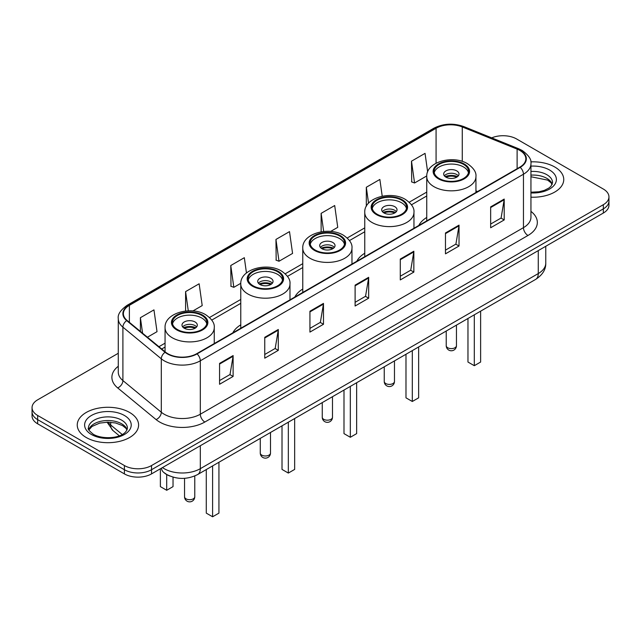 <?xml version="1.0" encoding="UTF-8"?>
<svg xmlns="http://www.w3.org/2000/svg" width="641" height="641" viewBox="0 0 641 641"><rect width="100%" height="100%" fill="white"/><g stroke="black" fill="none" stroke-linecap="round" stroke-linejoin="round"><path stroke-width="0.96" d="M240.776 324.819A33.869 19.55 0 0 0 232.843 332.831M302.768 289.027A33.869 19.55 0 0 0 294.828 297.039M364.753 253.235A33.869 19.55 0 0 0 356.821 261.248M426.746 217.451A33.869 19.55 0 0 0 418.813 225.464M169.921 476.055A19.166 11.065 180 0 1 164.521 473.066L163.647 472.337A12.78 8.549 129.5 0 1 161.42 468.178M118.281 353.271L37.667 399.816A19.166 11.065 0 0 0 32.05 407.636L32.05 415.985A19.166 11.065 0 0 0 37.667 423.813L124.41 473.899A19.166 11.065 0 0 0 151.524 473.899L603.333 213.044A19.166 11.065 0 0 0 608.95 205.216L608.95 201.042A19.166 11.065 0 0 1 603.333 208.87A19.166 11.065 0 0 0 608.95 201.042L608.95 196.867A19.166 11.065 0 0 0 603.333 189.047L516.59 138.961A19.166 11.065 0 0 0 491.703 137.863M32.05 407.636A19.166 11.065 0 0 0 37.667 415.464L124.41 465.55A19.166 11.065 0 0 0 151.524 465.55L151.524 469.725L603.333 208.87L151.524 469.725A19.166 11.065 0 0 1 124.41 469.725A19.166 11.065 0 0 0 151.524 469.725L151.524 473.899M37.667 415.464L37.667 419.639L124.41 469.725L37.667 419.639A19.166 11.065 0 0 1 32.05 411.81A19.166 11.065 0 0 0 37.667 419.639L37.667 423.813M554.769 167.005A30.672 17.708 0 0 0 530.796 161.869A30.672 17.708 0 0 1 554.769 167.005A30.672 17.708 0 0 1 563.751 179.52A30.672 17.708 0 0 0 554.769 167.005M129.61 412.467A30.672 17.708 0 0 0 96.182 408.629A30.672 17.708 0 0 0 77.249 424.983A30.672 17.708 0 0 0 86.231 437.507A30.672 17.708 0 0 0 119.659 441.345A30.672 17.708 0 0 0 138.592 424.983A30.672 17.708 0 0 0 129.61 412.467A30.672 17.708 0 0 0 96.182 408.629A30.672 17.708 0 0 0 77.249 424.983A30.672 17.708 0 0 0 86.231 437.507A30.672 17.708 0 0 0 119.659 441.345A30.672 17.708 0 0 0 138.592 424.983A30.672 17.708 0 0 0 129.61 412.467M519.843 150.435A20.448 11.802 180 0 1 525.828 158.784A20.448 11.802 180 0 1 519.843 167.133L196.707 353.696A20.448 11.802 180 0 1 165.498 352.117L127.094 320.452A20.448 11.802 180 0 1 123.392 313.681A20.448 11.802 180 0 1 129.378 305.332L436.072 128.264A20.448 11.802 180 0 1 462.265 126.942L517.111 149.113A20.448 11.802 180 0 1 519.843 150.435M520.204 150.226A20.961 12.099 0 0 0 517.407 148.872L462.554 126.702A20.961 12.099 0 0 0 435.712 128.056L129.017 305.124A20.961 12.099 0 0 0 126.67 320.62L165.074 352.286A20.961 12.099 0 0 0 197.067 353.904L520.204 167.341A20.961 12.099 0 0 0 520.204 150.226M219.567 363.399L219.567 384.263L233.116 376.443L233.116 355.571L219.567 363.399M219.567 380.562L230.007 374.536L233.068 356.268A5.112 2.949 -120 0 0 233.116 355.571M229.911 374.592L233.116 376.443M264.749 337.31L264.749 358.183L278.298 350.355L278.298 329.49L264.749 337.31M264.749 354.481L275.189 348.456L278.242 330.179A5.112 2.949 -120 0 0 278.298 329.49M275.093 348.504L278.298 350.355M309.932 311.23L309.932 332.094L323.481 324.274L323.481 303.401L309.932 311.23M309.932 328.392L320.364 322.367L323.425 304.098A5.112 2.949 -120 0 0 323.481 303.401M320.276 322.423L323.481 324.274M490.653 206.891L490.653 227.755L504.211 219.927L504.211 199.063L490.653 206.891M490.653 224.054L501.094 218.028L504.155 199.752A5.112 2.949 -120 0 0 504.211 199.063M500.998 218.076L504.211 219.927M445.471 232.971L445.471 253.844L459.028 246.016L459.028 225.143L445.471 232.971M445.471 250.134L455.911 244.109L458.972 225.84A5.112 2.949 -120 0 0 459.028 225.143M455.823 244.165L459.028 246.016M400.288 259.06L400.288 279.925L413.846 272.096L413.846 251.232L400.288 259.06M400.288 276.223L410.729 270.198L413.79 251.921A5.112 2.949 -120 0 0 413.846 251.232M410.641 270.246L413.846 272.096M355.106 285.141L355.106 306.013L368.663 298.185L368.663 277.321L355.106 285.141M355.106 302.312L365.546 296.278L368.607 278.01A5.112 2.949 -120 0 0 368.663 277.321M365.458 296.334L368.663 298.185M530.94 197.188A30.672 17.708 0 0 0 563.751 179.52A30.672 17.708 0 0 1 530.94 197.188M151.524 465.55L603.333 204.695A19.166 11.065 0 0 0 608.95 196.867M192.917 310.949L202.203 305.589L199.143 283.787L185.586 291.615L185.586 311.029M147.422 337.214L157.021 331.677L153.96 309.875L140.403 317.696L140.403 331.429M330.628 231.441L337.743 227.339L334.69 205.529L321.133 213.357L321.133 231.826M382.22 196.202L379.865 179.448L366.315 187.268L366.315 206.314M427.651 171.924L425.047 153.359L411.498 161.187L411.714 181.932M246.465 272.978L244.325 257.698L230.768 265.526L230.984 286.271M275.95 239.438L279.011 261.248L292.568 253.419L289.508 231.617L275.95 239.438L276.167 260.182M279.011 261.248L275.95 260.102M321.133 213.357L323.673 231.481M366.315 187.268L368.551 203.181M411.498 161.187L414.559 182.989L426.762 175.938M414.559 182.989L411.498 181.844M230.768 265.526L233.829 287.328L240.8 283.306M233.829 287.328L230.768 286.19M185.586 291.615L188.286 310.837M140.403 317.696L142.582 333.232M463.547 164.368A17.251 9.96 0 0 0 444.742 162.205A17.251 9.96 0 0 0 434.093 171.411A17.251 9.96 0 0 0 439.149 178.454A17.251 9.96 0 0 0 457.946 180.61A17.251 9.96 0 0 0 468.595 171.411A17.251 9.96 0 0 0 463.547 164.368M468.451 172.717A17.251 9.96 0 0 0 463.547 166.972A17.251 9.96 0 0 0 445.799 164.585A17.251 9.96 0 0 0 434.245 172.717M467.97 318.473L467.97 362.045L474.3 365.699L480.622 362.045L480.622 311.165M474.3 365.699L474.3 314.819M456.769 170.891A7.668 4.423 0 0 0 448.412 169.929A7.668 4.423 0 0 0 443.676 174.015A7.668 4.423 0 0 0 445.92 177.148A7.668 4.423 0 0 0 454.277 178.11A7.668 4.423 0 0 0 459.012 174.015A7.668 4.423 0 0 0 456.769 170.891M458.331 175.842A7.668 4.423 0 0 0 456.769 174.544A7.668 4.423 0 0 0 444.357 175.842M445.15 176.628A10.224 5.905 180 0 1 457.089 176.443L457.089 176.948M445.992 177.188A8.942 5.168 180 0 1 456.168 176.972L457.089 176.443M456.015 177.533L456.168 176.972M401.554 200.152A17.251 9.96 0 0 0 382.757 197.997A17.251 9.96 0 0 0 372.101 207.195A17.251 9.96 0 0 0 377.156 214.246A17.251 9.96 0 0 0 395.962 216.402A17.251 9.96 0 0 0 406.61 207.195A17.251 9.96 0 0 0 401.554 200.152M406.458 208.501A17.251 9.96 0 0 0 401.554 202.764A17.251 9.96 0 0 0 383.815 200.377A17.251 9.96 0 0 0 372.253 208.501M405.985 354.265L405.985 397.837L412.307 401.482L418.637 397.837L418.637 346.957M412.307 401.482L412.307 350.611M394.776 206.674A7.668 4.423 0 0 0 386.419 205.721A7.668 4.423 0 0 0 381.691 209.807A7.668 4.423 0 0 0 383.935 212.94A7.668 4.423 0 0 0 392.292 213.894A7.668 4.423 0 0 0 397.027 209.807A7.668 4.423 0 0 0 394.776 206.674M396.338 211.634A7.668 4.423 0 0 0 394.776 210.328A7.668 4.423 0 0 0 382.373 211.634M383.158 212.419A10.224 5.905 180 0 1 395.104 212.227L395.104 212.74M383.999 212.972A8.942 5.168 180 0 1 394.183 212.764L395.104 212.227M394.031 213.317L394.183 212.764M339.57 235.944A17.251 9.96 0 0 0 320.764 233.789A17.251 9.96 0 0 0 310.116 242.987A17.251 9.96 0 0 0 315.172 250.03A17.251 9.96 0 0 0 333.969 252.193A17.251 9.96 0 0 0 344.618 242.987A17.251 9.96 0 0 0 339.57 235.944M344.473 244.293A17.251 9.96 0 0 0 339.57 238.556A17.251 9.96 0 0 0 321.822 236.16A17.251 9.96 0 0 0 310.268 244.293M343.993 390.048L343.993 433.62L350.323 437.274L356.644 433.62L356.644 382.749M350.323 437.274L350.323 386.395M332.791 242.466A7.668 4.423 0 0 0 324.434 241.505A7.668 4.423 0 0 0 319.699 245.599A7.668 4.423 0 0 0 321.942 248.724A7.668 4.423 0 0 0 330.299 249.686A7.668 4.423 0 0 0 335.035 245.599A7.668 4.423 0 0 0 332.791 242.466M334.354 247.426A7.668 4.423 0 0 0 332.791 246.12A7.668 4.423 0 0 0 320.38 247.426M321.173 248.203A10.224 5.905 180 0 1 333.112 248.019L333.112 248.532M322.014 248.764A8.942 5.168 180 0 1 332.19 248.548L333.112 248.019M332.038 249.109L332.19 248.548M277.577 271.736A17.251 9.96 0 0 0 258.78 269.573A17.251 9.96 0 0 0 248.123 278.779A17.251 9.96 0 0 0 253.179 285.822A17.251 9.96 0 0 0 271.984 287.977A17.251 9.96 0 0 0 282.633 278.779A17.251 9.96 0 0 0 277.577 271.736M282.481 280.085A17.251 9.96 0 0 0 277.577 274.34A17.251 9.96 0 0 0 259.837 271.952A17.251 9.96 0 0 0 248.275 280.085M282.008 425.84L282.008 469.412L288.33 473.066L294.66 469.412L294.66 418.533M288.33 473.066L288.33 422.187M270.798 278.258A7.668 4.423 0 0 0 262.441 277.297A7.668 4.423 0 0 0 257.714 281.383A7.668 4.423 0 0 0 259.958 284.516A7.668 4.423 0 0 0 268.315 285.477A7.668 4.423 0 0 0 273.05 281.383A7.668 4.423 0 0 0 270.798 278.258M272.361 283.21A7.668 4.423 0 0 0 270.798 281.904A7.668 4.423 0 0 0 258.395 283.21M259.18 283.995A10.224 5.905 180 0 1 271.127 283.811L271.127 284.316M260.022 284.556A8.942 5.168 180 0 1 270.206 284.34L271.127 283.811M270.053 284.892L270.206 284.34M201.851 315.452A17.251 9.96 0 0 0 183.054 313.297A17.251 9.96 0 0 0 172.405 322.495A17.251 9.96 0 0 0 177.453 329.538A17.251 9.96 0 0 0 196.258 331.701A17.251 9.96 0 0 0 206.907 322.495A17.251 9.96 0 0 0 201.851 315.452M206.755 323.801A17.251 9.96 0 0 0 201.851 318.064A17.251 9.96 0 0 0 184.111 315.668A17.251 9.96 0 0 0 172.549 323.801M206.282 469.557L206.282 513.129L212.604 516.782L218.934 513.129L218.934 462.257M212.604 516.782L212.604 465.903M160.378 469.653L160.378 486.623L166.7 490.277L173.03 486.623L173.03 477.136M166.7 490.277L166.7 474.564M195.08 321.974A7.668 4.423 0 0 0 186.723 321.013A7.668 4.423 0 0 0 181.988 325.107A7.668 4.423 0 0 0 184.231 328.232A7.668 4.423 0 0 0 192.588 329.194A7.668 4.423 0 0 0 197.324 325.107A7.668 4.423 0 0 0 195.08 321.974M196.643 326.934A7.668 4.423 0 0 0 195.08 325.628A7.668 4.423 0 0 0 182.669 326.934M183.462 327.711A10.224 5.905 180 0 1 195.401 327.527L195.401 328.04M184.296 328.272A8.942 5.168 180 0 1 194.479 328.056L195.401 327.527M194.327 328.617L194.479 328.056M162.453 467.585A25.56 14.759 0 0 0 164.176 468.675A25.56 14.759 0 0 0 200.321 468.675L538.272 273.563A25.56 14.759 0 0 0 545.763 263.13C545.948 269.468 542.566 274.901 535.628 279.412L197.668 474.532A12.78 7.38 60 0 0 200.321 468.675L200.321 445.727M538.272 250.607L538.272 273.563A12.78 7.38 60 0 1 535.628 279.412M603.333 213.044L603.333 204.695M124.41 473.899L124.41 465.55M108.009 422.147A25.56 14.759 0 0 0 110.693 424.975L110.693 422.251M119.322 435.792L113.032 430.608A12.78 8.549 129.5 0 1 110.693 424.975L122.207 434.47M530.94 211.37A31.946 18.445 180 0 1 527.976 235.479L204.84 422.034A6.386 3.686 60 0 1 200.321 414.214L523.457 227.651A25.56 14.759 0 0 0 530.94 217.219L530.94 163.792A25.56 14.759 180 0 1 523.457 174.224A6.386 3.686 -120 0 0 520.204 167.341M204.84 422.034A31.946 18.445 180 0 1 159.657 422.034A31.946 18.445 180 0 1 156.075 419.575L117.672 387.909A31.946 18.445 180 0 1 118.281 366.259M164.176 414.214A25.56 14.759 0 0 0 200.321 414.214L200.321 360.787A25.56 14.759 180 0 1 161.308 358.816L122.904 327.15A25.56 14.759 180 0 1 118.281 318.689L118.281 372.109A25.56 14.759 0 0 0 122.904 380.578L161.308 412.243A25.56 14.759 0 0 0 164.176 414.214M530.94 163.792C531.79 159.801 528.857 155.346 522.135 150.435L518.769 148.8A6.386 2.989 112 0 0 517.407 148.872M518.769 148.8L463.924 126.63C453.339 122.888 443.292 123.433 433.781 128.264A6.386 3.686 60 0 1 435.712 128.056M129.017 305.124A6.386 3.686 -120 0 0 127.086 305.332C120.46 310.1 117.519 314.547 118.281 318.689M126.67 320.62A6.386 4.271 129.5 0 0 122.904 327.15L122.904 380.578A6.386 4.271 -50.5 0 1 117.672 387.909M463.924 126.63A6.386 2.989 112 0 0 462.554 126.702M165.074 352.286A6.386 4.271 129.5 0 0 161.308 358.816L161.308 412.243A6.386 4.271 -50.5 0 1 156.075 419.575M197.067 353.904A6.386 3.686 60 0 1 200.321 360.787L523.457 174.224L523.457 227.651A6.386 3.686 60 0 0 527.976 235.479M129.378 305.332L129.378 322.343M517.111 149.113L517.111 168.711M462.265 126.942L462.265 161.388M477.545 191.555L475.942 190.906M436.072 128.264L436.072 163.215M426.746 192.084L409.198 202.211M364.753 227.875L347.214 238.003M302.768 263.659L285.221 273.787M240.776 299.451L209.503 317.511M165.058 343.167L158.928 346.701M355.106 285.806L368.607 278.01M400.288 259.717L413.79 251.921M445.471 233.636L458.972 225.84M490.653 207.548L504.155 199.752M309.932 311.887L323.425 304.098M264.749 337.975L278.242 330.179M219.567 364.056L233.068 356.268M552.23 184.263A19.478 11.242 0 0 0 546.853 178.358A19.478 11.242 0 0 0 530.94 175.129M530.94 192.212L539.025 191.779L544.321 190.393L548.944 188.021L550.956 186.243L552.558 182.653A19.478 11.242 0 0 0 546.853 174.705A19.478 11.242 0 0 0 530.94 171.476M530.94 192.925A23.308 13.461 0 0 0 554.185 185.241A23.308 13.461 0 0 0 549.561 170.009A23.308 13.461 0 0 0 530.94 166.123M438.468 178.847A18.212 10.512 0 0 0 464.22 178.847A18.212 10.512 0 0 0 464.22 163.976A18.212 10.512 0 0 0 438.468 163.976A18.212 10.512 0 0 0 438.468 178.847M475.942 192.476L475.942 176.628A24.598 14.206 180 0 1 460.759 189.752A24.598 14.206 180 0 1 433.949 186.667A24.598 14.206 180 0 1 426.746 176.628L426.746 220.881M447.73 347.751A5.112 2.949 180 0 1 446.232 345.659A5.112 5.112 0 0 0 453.9 350.09A5.112 5.112 0 0 0 456.456 345.659A5.112 2.949 180 0 1 454.958 347.751A5.112 2.949 180 0 1 447.73 347.751M127.07 429.726A19.478 11.242 0 0 0 121.694 423.821A19.478 11.242 0 0 0 102.143 421.033A19.478 11.242 0 0 0 88.77 429.726M121.694 420.167A19.478 11.242 0 0 0 100.469 417.732A19.478 11.242 0 0 0 88.442 428.116C87.424 428.717 89.059 430.784 93.354 434.31C103.369 440.167 125.628 438.532 127.399 428.116A19.478 11.242 0 0 0 121.694 420.167M91.439 434.502A23.308 13.461 0 0 0 124.402 434.502A23.308 13.461 0 0 0 124.402 415.472A23.308 13.461 0 0 0 91.439 415.472A23.308 13.461 0 0 0 91.439 434.502M376.483 214.631A18.212 10.512 0 0 0 402.236 214.631A18.212 10.512 0 0 0 402.236 199.768A18.212 10.512 0 0 0 376.483 199.768A18.212 10.512 0 0 0 376.483 214.631M413.958 228.26L413.958 212.419A24.598 14.206 180 0 1 398.774 225.536A24.598 14.206 180 0 1 371.964 222.459A24.598 14.206 180 0 1 364.753 212.419L364.753 256.672M385.746 383.534A5.112 2.949 180 0 1 384.247 381.451A5.112 5.112 0 0 0 391.915 385.882A5.112 5.112 0 0 0 394.471 381.451A5.112 2.949 180 0 1 392.973 383.534A5.112 2.949 180 0 1 385.746 383.534M314.491 250.423A18.212 10.512 0 0 0 340.243 250.423A18.212 10.512 0 0 0 340.243 235.551A18.212 10.512 0 0 0 314.491 235.551A18.212 10.512 0 0 0 314.491 250.423M351.965 264.052L351.965 248.203A24.598 14.206 180 0 1 336.781 261.328A24.598 14.206 180 0 1 309.972 258.251A24.598 14.206 180 0 1 302.768 248.203L302.768 292.456M323.753 419.326A5.112 2.949 180 0 1 322.255 417.243A5.112 5.112 0 0 0 329.923 421.666A5.112 5.112 0 0 0 332.479 417.243A5.112 2.949 180 0 1 330.98 419.326A5.112 2.949 180 0 1 323.753 419.326M252.506 286.215A18.212 10.512 0 0 0 278.258 286.215A18.212 10.512 0 0 0 278.258 271.343A18.212 10.512 0 0 0 252.506 271.343A18.212 10.512 0 0 0 252.506 286.215M289.98 299.844L289.98 283.995A24.598 14.206 180 0 1 274.797 297.12A24.598 14.206 180 0 1 247.987 294.035A24.598 14.206 180 0 1 240.776 283.995L240.776 328.248M261.76 455.118A5.112 2.949 180 0 1 260.27 453.027A5.112 5.112 0 0 0 267.938 457.458A5.112 5.112 0 0 0 270.494 453.027A5.112 2.949 180 0 1 268.996 455.118A5.112 2.949 180 0 1 261.76 455.118M176.78 329.931A18.212 10.512 0 0 0 202.532 329.931A18.212 10.512 0 0 0 202.532 315.06A18.212 10.512 0 0 0 176.78 315.06A18.212 10.512 0 0 0 176.78 329.931M214.254 343.56L214.254 327.711A24.598 14.206 180 0 1 199.071 340.836A24.598 14.206 180 0 1 172.261 337.759A24.598 14.206 180 0 1 165.058 327.711L165.058 351.757M186.042 498.834A5.112 2.949 180 0 1 184.544 496.751A5.112 5.112 0 0 0 192.212 501.174A5.112 5.112 0 0 0 194.768 496.751A5.112 2.949 180 0 1 193.27 498.834A5.112 2.949 180 0 1 186.042 498.834M197.668 474.532C187.388 479.692 177.1 479.692 166.82 474.532L163.647 472.337M545.763 263.13L545.763 246.28M113.032 430.608L107.031 422.155M433.781 128.264L127.086 305.332M426.746 195.97L411.466 204.799M364.753 231.762L349.473 240.583M302.768 267.553L287.488 276.375M240.776 303.337L211.762 320.091M165.058 347.061L161.708 348.992M552.133 184.48L550.956 182.717L547.646 180.113L530.94 176.748M475.942 176.628C476.487 172.301 473.643 167.974 467.417 163.663C452.915 154.681 425.896 161.885 426.746 176.628M456.456 325.123L456.456 345.659M446.232 331.02L446.232 345.659M126.982 429.943L125.804 428.18L122.487 425.576L115.636 422.988L107.904 422.147L99.667 423.116L91.975 426.465L88.867 429.943M413.958 212.419C414.495 208.085 411.65 203.766 405.424 199.447C390.922 190.473 363.904 197.676 364.753 212.419M394.471 360.907L394.471 381.451M384.247 366.812L384.247 381.451M351.965 248.203C352.51 243.876 349.666 239.55 343.44 235.239C328.937 226.265 301.911 233.46 302.768 248.203M332.479 396.699L332.479 417.243M322.255 402.604L322.255 417.243M289.98 283.995C290.517 279.66 287.673 275.342 281.447 271.023C266.944 262.049 239.926 269.252 240.776 283.995M270.494 432.491L270.494 453.027M260.27 438.388L260.27 453.027M214.254 327.711C214.791 323.385 211.955 319.058 205.729 314.747C191.226 305.773 164.2 312.968 165.058 327.711M194.768 475.967L194.768 496.751M184.544 478.33L184.544 496.751"/></g></svg>
